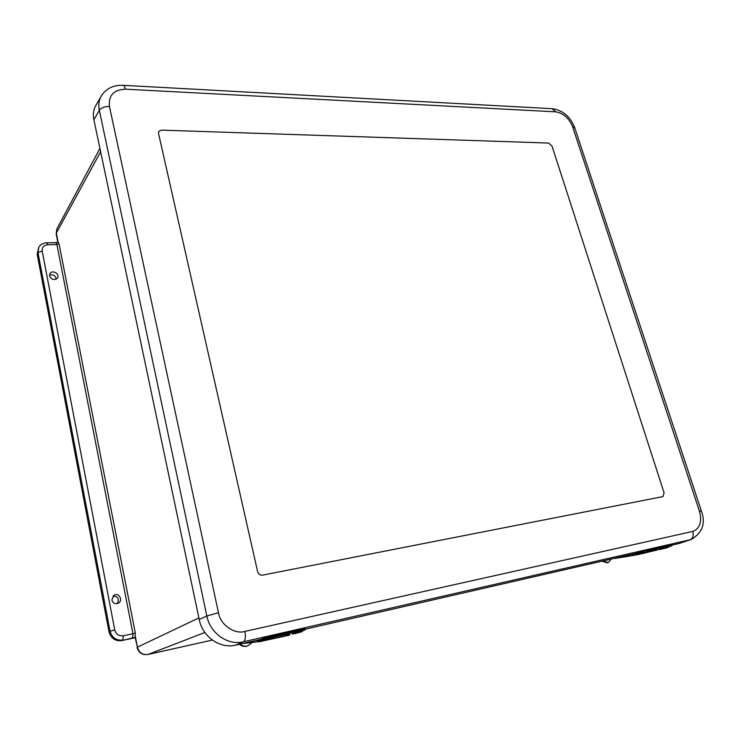 <?xml version="1.0" encoding="UTF-8"?>
<svg xmlns="http://www.w3.org/2000/svg" width="740" height="740" viewBox="0 0 740 740"><rect width="100%" height="100%" fill="white"/><g stroke="black" fill="none" stroke-linecap="round" stroke-linejoin="round"><path stroke-width="1.11" d="M56.286 279.128C55.444 275.502 53.188 274.17 49.515 275.123M117.373 603.572C119.427 598.938 117.965 596.412 112.998 596.015M135.189 637.704L121.776 640.581C115.19 641.293 110.926 638.361 108.993 631.793L37.148 254.061L38.785 247.271L37.971 252.618L42.189 251.082L114.746 629.888C116.06 634.245 118.909 636.206 123.293 635.771L132.95 633.727L56.897 244.542L47.748 244.746C43.771 245.227 41.912 247.345 42.189 251.082M49.58 275.918L50.006 273.513C52.355 269.443 60.107 274.041 57.517 277.953C54.325 280.571 51.68 279.896 49.58 275.918M111.86 600.01L114.016 595.201C118.77 592.213 123.423 600.27 118.548 603.063C115.32 604.395 113.091 603.377 111.86 600.01M57.812 242.406L59.024 243.765L135.309 633.052L135.087 637.159L137.418 647.158L135.179 635.725M257.603 571.567L158.545 133.533L158.86 131.359L161.496 130.129L548.627 143.051L551.985 145.983L664.085 492.822L662.966 496.596L262.543 575.137C260.091 575.341 258.445 574.148 257.603 571.567L158.545 133.533L158.86 131.359L161.496 130.129L548.627 143.051L551.985 145.983L664.085 492.822L662.966 496.596L262.543 575.137C260.091 575.341 258.445 574.148 257.603 571.567M679.292 543.438L691.41 539.386L679.292 543.438L672.512 544.991L671.31 544.631L672.53 545.029L671.411 545.898L651.293 550.283L638.398 554.454L644.568 552.891M101.158 96.182L95.849 105.478C93.471 109.677 92.815 114.441 93.888 119.769L199.199 619.454C202.483 636.807 220.169 649.119 235.709 645.123L261.044 639.314M305.324 629.166L643.097 551.735M663.789 547.915L669.552 546.425L667.415 547.637C663.225 548.71 663.447 548.867 662.855 548.312L663.789 547.915M665.325 548.044L667.785 547.415L665.325 548.044M644.975 552.244L650.83 550.736C651.283 551.106 650.09 551.652 647.25 552.373C644.984 553.067 643.92 553.15 644.059 552.623L644.975 552.244M646.547 552.373L649.035 551.726L646.547 552.373M672.336 544.455L646.482 550.144L670.903 544.307L651.265 549.219L651.45 549.765L671.495 545.177L671.337 545.685M634.319 553.742L637.963 554.584L641.913 553.649M648.813 551.92L657.296 550.033M635.364 554.538L634.522 553.918M646.455 550.153L637.788 553.566L635.383 553.714L635.457 554.584L637.963 554.584L635.457 554.584M294.724 632.746L302.568 630.822C302.845 631.303 301.828 631.84 299.515 632.423C292.707 633.949 296.083 633.385 294.317 632.977L294.724 632.746M296.999 632.82L300.348 631.997L296.999 632.82M265.595 639.443L273.634 637.473C274.605 637.815 272.894 638.528 268.518 639.628C266.048 640.239 264.948 640.248 265.225 639.656L265.595 639.443M267.936 639.508L271.367 638.676L267.936 639.508M271.432 635.614L302.475 628.51L266.28 637.103L305.185 628.602C305.509 627.982 304.612 627.955 302.475 628.51L304.177 628.427M265.382 640.377L266.493 640.026M271.95 638.676L289.803 634.587M304.593 630.147L271.811 637.38L260.397 641.506L265.827 640.257M265.493 640.368L260.073 641.617L257.955 641.303L257.252 640.183L257.955 641.303L260.073 641.617L259.805 641.09L266.16 638.416L271.894 636.761L305.352 629.287L305.185 628.602M602.878 560.957L608.141 562.613L607.272 562.863L601.962 561.16M606.929 560.263L607.494 559.893M608.141 562.613L611.379 559.005M608.262 559.718L606.014 560.236M639.092 554.325L657.361 549.949M632.062 554.26L633.791 555.37L636.964 554.723M614.348 558.321L633.745 555.379M643.634 553.132L643.088 553.659M632.876 555.12L632.654 554.168L634.236 553.825M633.671 553.918L632.08 554.288M247.336 646.002L247.243 646.038C244.404 646.862 241.786 646.279 239.381 644.281M240.084 644.115C242.48 646.076 245.079 646.64 247.891 645.826L252.211 642.468M265.114 640.452L289.396 635.179L289.812 634.559M256.632 640.322L257.511 640.942M243.923 643.236L258.611 641.7M259 641.654L257.594 641.404M55.907 242.609L57.831 242.35L56.157 233.914L56.915 228.817L56.185 234.09M58.192 242.572L56.333 233.1L100.631 151.783M37.148 254.061L37.971 252.618L110.075 631.22L114.746 629.888M108.993 631.793L110.075 631.22C112.017 637.806 116.282 640.738 122.886 640.026L123.293 635.771M121.776 640.581L132.525 637.954L132.95 633.727L135.309 633.052M135.124 637.353L132.525 637.954M198.875 617.909L137.418 647.158C139.055 652.652 142.598 655.085 148.028 654.456L147.76 654.512M137.085 647.389C138.685 652.81 142.302 655.178 147.926 654.493L212.334 640.063L148.028 654.456L204.878 632.478M46.768 242.803L55.824 242.618L56.897 244.542L59.024 243.765M38.785 247.271C40.515 244.459 43.151 242.97 46.694 242.803L47.748 244.746M244.894 631.423L692.797 531.422C699.92 528.601 702.149 521.904 699.494 511.34L572.621 126.781C569.014 118.123 563.344 113.137 555.638 111.833L125.412 89.179C113.719 89.688 108.392 95.432 109.428 106.421L218.467 612.729C220.104 624.56 234.58 634.735 244.894 631.423C245.874 636.909 245.384 640.368 243.423 641.784L690.17 539.738C692.955 538.35 693.833 535.584 692.797 531.422M691.41 539.386C702.491 532.661 705.821 523.245 701.409 511.137L699.494 511.34M218.467 612.729L206.839 616.004C210.169 633.403 227.883 645.77 243.423 641.784L235.709 645.123M109.428 106.421C104.599 106.468 101.232 107.753 99.317 110.288L206.839 616.004L199.199 619.454M125.412 89.179C124.801 86.589 123.95 85.294 122.868 85.313C113.239 85.017 106.033 88.587 101.251 96.024C98.883 100.215 98.235 104.969 99.317 110.288L93.888 119.769M555.638 111.833L552.123 108.697L123.201 85.331M572.621 126.781L574.813 127.946L701.39 511.081M664.492 548.238L668.211 547.387L664.492 548.238M645.687 552.567L649.498 551.688L645.687 552.567M637.788 553.566L646.482 550.144L636.243 553.307M650.858 548.895L646.335 550.615L646.52 551.171L651.45 549.765L651.293 550.283M659.34 549.635L662.79 548.83M669.524 546.546L671.43 545.889L669.524 546.546M662.207 548.997L658.896 549.765M637.963 554.112L646.954 551.513M295.713 633.116L301.448 631.803L295.713 633.116M266.613 639.813L272.524 638.454L266.613 639.813M259.805 641.09L257.751 640.942L257.835 640.313L259.647 640.396L266.206 637.131M259.879 639.804L258.713 639.85M302.475 628.51L302.882 630.249M259.703 639.86L266.28 637.103L266.002 637.713L271.737 636.058L271.811 637.38M259.647 640.396L266.002 637.713L266.761 638.833M292.698 634.069L298.054 632.82M297.517 632.987L292.356 634.18M305.352 629.287L304.732 630.091M56.915 228.817L99.928 148.444M574.712 127.632C570.41 116.763 563.048 110.464 552.623 108.725M635.447 554.584L634.217 553.77M633.791 555.37L614.968 558.441M247.243 646.038L247.891 645.826M258.75 641.691L244.7 643.356"/></g></svg>
